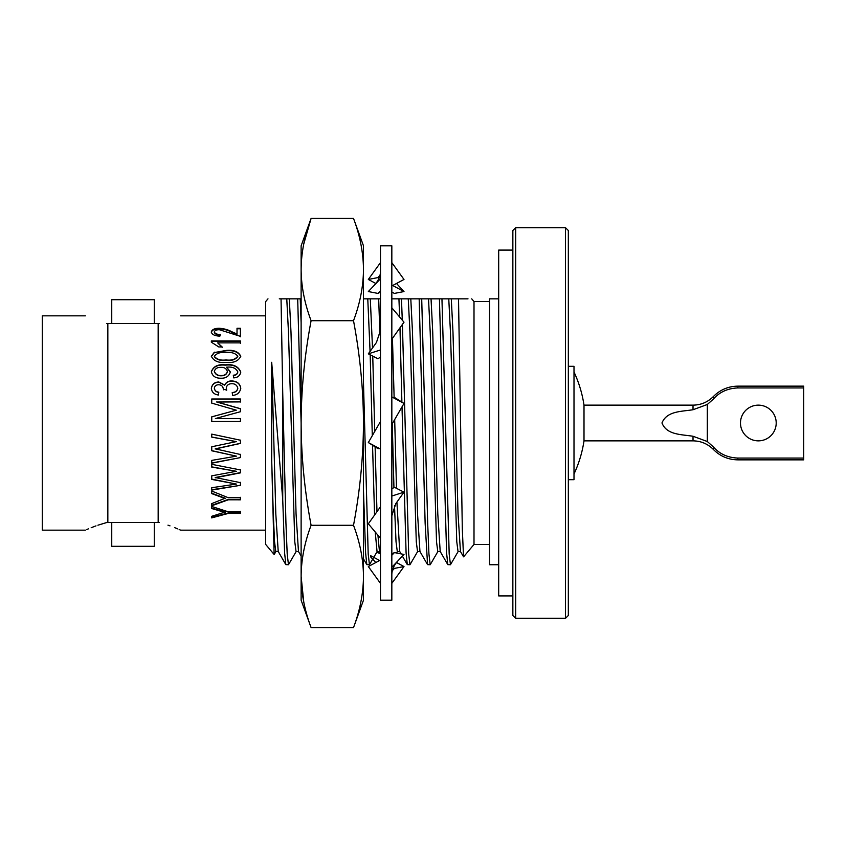 <?xml version="1.0" encoding="UTF-8"?>
<svg xmlns="http://www.w3.org/2000/svg" width="846" height="846" viewBox="0 0 846 846"><rect width="100%" height="100%" fill="white"/><g stroke="black" fill="none" stroke-linecap="round" stroke-linejoin="round"><path stroke-width="1.27" d="M353.512 320.708C359.994 303.555 363.325 286.508 363.484 269.567L363.484 245.826L353.512 218.427C359.994 235.579 363.325 252.626 363.484 269.567L363.484 423C363.315 456.935 359.994 491.029 353.512 525.292C359.994 542.434 363.325 559.492 363.484 576.433L363.484 423C363.325 389.107 359.994 355.013 353.512 320.708L311.095 320.708C304.581 355.331 301.25 389.424 301.123 423C301.261 456.597 304.581 490.691 311.095 525.292C304.581 542.603 301.25 559.65 301.123 576.433L301.123 245.826L311.095 218.427C304.581 235.738 301.25 252.785 301.123 269.567L301.123 269.525M353.512 627.573L363.484 600.174L363.484 576.433C363.325 593.374 359.994 610.421 353.512 627.573L311.095 627.573C304.581 610.262 301.25 593.205 301.123 576.433L301.123 600.174L311.095 627.573M303.756 602.003L301.123 576.433M303.756 243.997L311.095 218.427L353.512 218.427M301.123 269.567C301.25 286.35 304.581 303.397 311.095 320.708M353.512 525.292L311.095 525.292M512.856 595.912L498.685 595.912L498.685 250.088L512.856 250.088M380.489 506.754L368.327 523.811L380.489 538.236M391.835 515.732L395.865 503.539L403.997 492.15L394.405 487.264L391.835 488.882M391.835 496.042L403.997 492.15M391.835 567.264L403.997 554.447L394.405 552.586L391.835 553.961M380.489 560.031L368.327 566.545L380.489 583.38M394.405 552.586L391.835 555.293M376.364 552.882L377.919 552.586L380.489 553.961M396.51 562.527L403.997 566.545L394.405 568.406L393.305 567.814M379.621 560.496L370.611 555.674M394.405 568.406L392.354 570.616M391.835 583.38L403.997 566.545M370.537 556.784L375.814 562.527M375.814 283.473L368.327 279.455L377.919 277.594L379.019 278.186M392.703 285.504L403.997 291.553L394.405 293.414L391.835 292.039M396.51 283.473L403.997 291.553M368.327 279.455L380.489 262.62M377.919 277.594L379.97 275.384M380.489 280.428L380.489 278.736L368.327 291.553L377.919 293.414L380.489 292.039M391.835 285.969L403.997 279.455L391.835 262.62M377.919 293.414L380.489 290.707M380.489 330.268L376.449 342.461L368.327 353.85L377.919 358.736L380.489 357.118M391.835 339.246L403.997 322.189L391.835 307.764M368.327 353.85L380.489 349.958L380.489 350.551M380.489 600.174L380.489 245.826L391.835 245.826L391.835 600.174L380.489 600.174M380.489 421.488L368.327 442.564L380.489 449.078M368.327 442.564L377.919 448.602L379.717 448.666M391.835 424.512L403.997 403.436L394.405 397.398L392.607 397.334M391.835 396.922L403.997 403.436M226.051 352.666C231.37 351.957 235.283 353.12 237.779 356.177C235.378 359.423 231.476 360.671 226.062 359.941C220.743 360.65 216.84 359.444 214.334 356.325C216.703 353.142 220.605 351.925 226.051 352.666M221.218 375.539C217.803 375.677 215.508 374.26 214.334 371.309C215.244 368.539 217.433 367.227 220.922 367.386C224.211 367.175 226.358 368.496 227.363 371.352C226.707 374.165 224.655 375.561 221.218 375.539L221.218 375.793C217.803 375.92 215.508 374.524 214.334 371.584L214.334 371.309M240.37 336.793L240.359 328.269L237.017 328.269L237.017 334.466L231.455 332.087C228.219 330.257 224.179 329.157 219.357 328.766C214.778 328.766 212.092 329.961 211.331 332.362M220.267 334.879C217.094 334.974 215.106 334.149 214.313 332.425L214.313 331.939C214.683 330.49 216.343 329.75 219.304 329.697L240.37 336.338L240.359 328.269M240.359 328.766L237.017 328.766M219.357 328.766L219.357 328.269C214.778 328.259 212.092 329.464 211.331 331.886C211.849 334.53 214.704 335.947 219.897 336.126L220.267 334.413C217.094 334.508 215.106 333.684 214.313 331.939M231.455 332.087L231.455 331.6C228.219 329.771 224.19 328.65 219.357 328.269M237.017 333.99L231.455 331.6M222.138 347.357L217.676 342.873L240.38 342.873L240.37 340.927L211.341 340.927L211.341 342.186L218.786 346.955L222.138 346.955L217.676 342.873M240.38 343.296L240.37 341.361L211.341 341.372M226.062 359.941L226.062 360.28C231.476 361.009 235.378 359.762 237.779 356.536L237.779 356.177M226.062 360.28C220.743 360.978 216.84 359.783 214.334 356.674L214.334 356.325M240.761 356.6C238.445 351.989 233.549 350.064 226.062 350.826L214.376 352.56L211.352 356.578M214.376 352.179L211.352 356.229C213.657 361.062 218.564 363.114 226.072 362.374C233.538 363.167 238.424 361.126 240.761 356.251C238.445 351.619 233.549 349.684 226.062 350.445L214.376 352.56M221.218 375.793C224.655 375.814 226.707 374.429 227.363 371.627L227.363 371.352M240.761 372.282C238.392 366.635 233.221 364.266 225.248 365.165C217.961 364.404 213.34 366.667 211.363 371.976M230.345 372.198L226.696 367.428L227.405 367.132C232.555 366.688 236.013 368.243 237.789 371.785C237.409 373.932 235.918 375.064 233.327 375.201L233.697 377.887C237.705 377.644 240.063 375.687 240.761 372.007C238.392 366.339 233.221 363.949 225.248 364.859C217.961 364.087 213.34 366.371 211.363 371.701C212.388 376.142 215.603 378.321 220.996 378.225C225.871 378.384 228.991 376.29 230.345 371.933L226.696 367.132M237.789 371.785L237.789 372.06C237.409 374.186 235.918 375.317 233.327 375.455M240.772 388.451C240.042 383.809 237.039 381.387 231.762 381.176C228.526 381.07 226.157 382.403 224.676 385.184L218.828 382.202C214.609 382.329 212.124 384.422 211.363 388.494M218.818 392.322C216.312 392.142 214.831 390.841 214.345 388.42L214.345 388.229C214.683 385.988 216.121 384.824 218.659 384.75C221.525 384.898 223.069 386.4 223.323 389.245L226.654 390.017L226.252 388.071C226.717 385.216 228.568 383.767 231.793 383.703C234.998 383.661 236.996 385.173 237.8 388.219C237.166 390.947 235.304 392.375 232.216 392.512L232.587 395.378C237.144 395.082 239.873 392.713 240.772 388.261C240.042 383.598 237.039 381.165 231.762 380.954C228.526 380.848 226.157 382.191 224.676 384.983L218.828 381.99C214.609 382.106 212.124 384.211 211.363 388.314C211.796 392.206 214.154 394.437 218.437 395.019L218.818 392.153C216.312 391.973 214.821 390.672 214.345 388.229M223.323 389.245L223.281 389.847M226.654 390.196L226.252 388.071M237.8 388.219L237.8 388.409C237.166 391.116 235.315 392.533 232.216 392.671M240.412 411.78L240.412 408.766L216.745 402.019L240.412 401.903L240.401 398.984L211.743 398.995L211.743 403.13L236.288 410.173L211.743 416.845L211.743 421.498L240.412 421.498L240.412 418.548L215.392 418.548L240.412 411.716L240.412 408.692L216.745 401.903M240.412 402.019L240.401 399.111L211.743 399.122M236.288 410.173L211.743 416.877M240.412 418.548L215.392 418.527M240.412 421.498L240.412 418.527M211.743 462.995L240.401 457.601L240.401 454.492L215.201 448.845L240.401 443.346L240.412 440.121M211.743 437.044L236.404 441.601L211.743 446.773L211.743 450.781L236.394 456.153L211.743 460.393L211.743 463.206L240.401 457.601M211.743 450.643L236.394 456.153M240.401 457.422L240.401 454.323M215.201 448.983L240.401 443.452L240.412 440.216L211.743 434.125L211.743 437.118L236.404 441.707M211.733 489.739L240.391 485.329L240.391 482.643L215.201 477.525L240.401 472.607L240.401 469.678M211.743 466.865L236.394 471.285L211.743 475.833L211.733 479.407L236.383 484.081L211.733 487.719L211.733 490.098L240.391 485.329M211.733 479.1L236.383 484.081M240.391 485.001L240.391 482.326M215.201 477.81L240.401 472.872L240.401 469.932L211.743 464.327L211.743 467.098L236.394 471.285M211.733 493.218L225.226 498.22L211.733 503.613L211.733 505.781L228.251 499.817L240.391 499.827L240.391 497.712L228.251 497.712L211.733 491.05L211.733 493.599L225.226 498.622M211.733 505.337L228.251 499.415L240.391 499.415L240.391 497.321M211.722 508.076L225.226 512.02L211.722 516.303L211.722 517.9L228.24 513.427L240.38 513.427L240.38 511.788L228.24 511.788L211.722 506.479L211.722 508.531L225.226 512.496M211.722 517.392L228.24 512.94L240.38 512.951L240.38 511.322M568.332 230.524L568.332 615.476L565.498 618.31L565.498 227.69L568.332 230.524M515.69 618.31L512.856 615.476L512.856 230.524L515.69 227.69L515.69 618.31L565.498 618.31M713.432 399.016L713.4 396.51C707.774 402.136 700.985 405.023 693.022 405.139L693.022 409.75L707.319 404.473L713.4 399.058L707.319 404.473L693.022 409.75C680.681 411.642 666.838 411.103 661.963 422.968C666.743 434.907 680.66 434.347 693.022 436.25L707.319 441.527L713.4 446.942L713.4 449.49C707.774 443.864 700.985 440.978 693.022 440.861L584.004 440.861L584.004 405.139A120.47 120.47 0 0 0 574 371.976M724.409 390.852L725.53 390.366M740.483 423A17.861 17.861 0 0 0 767.269 438.471A17.861 17.861 0 0 0 767.269 407.529A17.861 17.861 0 0 0 740.483 423M713.4 399.058C719.555 392.047 727.708 388.346 737.839 387.933L803.7 387.933L803.7 458.067L737.839 458.067C727.708 457.665 719.555 453.953 713.4 446.942M568.332 366.307L574 366.307L574 479.693L568.332 479.693M515.69 227.69L565.498 227.69M498.685 564.737L489.559 564.737L489.559 298.839L498.685 298.839M279.275 298.839L301.123 298.839M363.484 298.839L380.489 298.839M391.835 298.839L468.007 298.839M456.967 298.839L456.406 298.839M421.71 298.839L419.172 298.839L425.136 523.219L427.558 564.631L430.202 564.737L428.933 553.95L427.674 523.219L421.71 298.839M402.284 320.148L401.459 298.839L398.931 298.839L399.65 317.028M458.172 551.476L450.453 564.737L449.184 553.94L441.95 298.839M439.423 298.839L446.593 552.861L447.798 564.631L450.453 564.737M281.041 298.839L282.723 392.766L282.723 499.531L271.693 362.289L271.693 460.224L273.279 513.924L274.548 541.8L275.807 551.581L278.345 551.581M271.693 460.224L274.136 554.49L265.686 544.433L265.686 301.567L267.981 298.839M271.693 362.289L275.807 513.924L278.218 551.476L285.821 564.631L288.465 564.737L287.196 553.95L285.937 523.219L282.723 392.766M282.723 499.531L284.605 552.861L285.821 564.631M489.559 301.567L474.003 301.567L474.003 544.433L489.559 544.433M437.921 551.476L430.202 564.737M417.67 551.476L409.95 564.737L408.692 553.95L402.41 324.42M399.978 327.825L401.892 402.104M402.009 406.894L406.091 552.861L407.307 564.631L409.95 564.737M378.68 298.839L379.939 334.974M377.179 551.476L369.459 564.737L368.19 553.95L363.484 383.09M363.484 490.944L365.599 552.861L366.815 564.631L369.459 564.737M301.123 322.77L300.224 298.839M297.686 298.839L301.123 422.989M296.185 551.476L288.465 564.737M286.773 298.839L288.465 332.076L294.789 541.8L296.058 551.581L298.585 551.581M367.767 298.839L370.072 351.397M370.178 354.802L372.293 435.69M372.536 445.218L374.556 515.066M375.233 532.007L377.052 551.581L379.579 551.581M392.258 423.772L393.94 487.55M394.5 505.697L396.034 541.8L397.303 551.581L399.83 551.581M408.258 298.839L409.95 332.076L416.285 541.8L417.543 551.581L420.081 551.581M428.51 298.839L430.202 332.076L436.525 541.8L437.794 551.581L440.322 551.581M448.761 298.839L450.453 332.076L456.777 541.8L458.046 551.581L460.573 551.581M451.288 298.839L452.98 332.076L458.046 513.924L460.446 551.476L463.534 556.816L462.318 529.162L458.521 298.839M431.037 298.839L432.729 332.076L437.794 513.924L440.195 551.476L447.798 564.631M410.796 298.839L412.488 332.076L417.543 513.924L419.944 551.476L427.558 564.631M392.449 338.389L394.13 397.387M394.68 419.563L396.499 488.332M396.911 502.08L399.703 551.476L401.089 553.887M370.294 298.839L372.504 348.002M372.748 356.103L374.725 431.481M375.106 446.836L376.978 511.682M377.929 535.201L379.452 551.476L380.489 553.273M289.3 298.839L290.992 332.076L296.058 513.924L298.458 551.476L301.123 556.076M474.003 301.567L471.719 298.839M713.4 396.51C720.147 389.752 728.29 386.294 737.839 386.146L803.7 386.146L803.7 387.933M803.7 458.067L803.7 459.854L737.839 459.854L737.839 458.067M154.268 299.695L111.746 299.695L111.746 323.5L154.268 323.5L154.268 299.695M111.746 546.305L154.268 546.305L154.268 522.5L111.746 522.5L111.746 546.305M159.207 323.5C187.336 313.834 187.336 313.834 159.207 323.5C187.336 313.834 187.336 313.834 159.207 323.5L158.17 323.5L158.17 522.5L159.207 522.5C187.336 532.166 187.336 532.166 159.207 522.5M179.151 529.501L180.632 530.156L265.686 530.156M177.586 528.835L174.762 527.671M169.983 525.863L167.963 525.155M97.903 525.207L106.808 522.5C78.689 532.166 78.689 532.166 106.808 522.5L107.844 522.5L107.844 323.5L106.808 323.5C78.689 313.834 78.689 313.834 106.808 323.5M107.844 323.5L158.17 323.5M158.17 522.5L107.844 522.5M95.989 525.874L91.188 527.703M88.439 528.835L86.874 529.501M85.383 315.844L42.3 315.844L42.3 530.156L85.383 530.156M693.022 440.861L693.022 436.25M707.319 441.527L707.319 404.473M737.839 386.146L737.839 387.933M398.455 560.285C394.067 564.895 391.857 569.728 391.835 574.783M373.869 285.715C378.257 281.105 380.467 276.272 380.489 271.217M574 474.024A120.47 120.47 0 0 0 584.004 440.861M275.944 551.476L274.21 554.479M396.541 552.998L397.366 551.581M402.4 556.139L407.307 564.631M363.484 558.878L366.815 564.631M474.003 544.433L463.597 556.837M713.4 449.49C720.147 456.248 728.29 459.706 737.839 459.854M693.022 405.139L584.004 405.139M180.632 315.844L265.686 315.844"/></g></svg>
